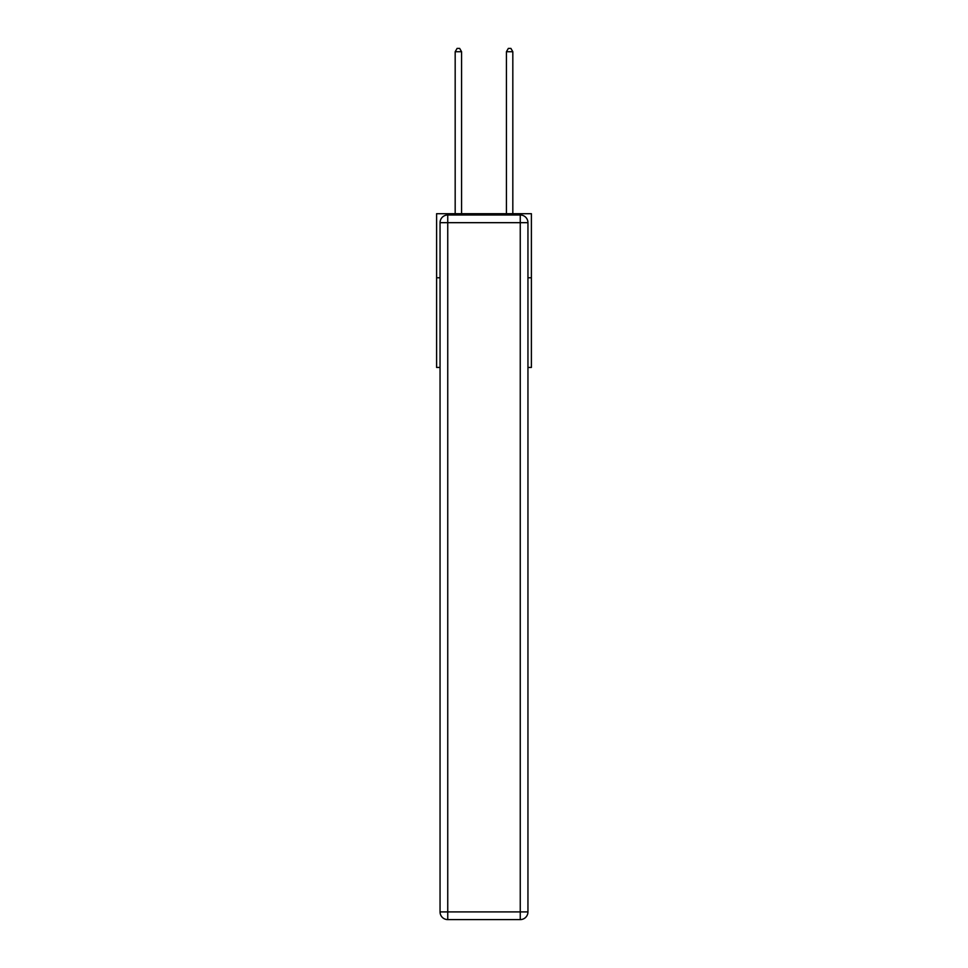 <?xml version="1.0" encoding="UTF-8"?>
<svg xmlns="http://www.w3.org/2000/svg" width="968" height="968" viewBox="0 0 968 968"><rect width="100%" height="100%" fill="white"/><g stroke="black" fill="none" stroke-linecap="round" stroke-linejoin="round"><path stroke-width="1.45" d="M440.053 277.768L436.604 277.768L436.604 213.71L531.396 213.71L531.396 367.441L527.947 367.441M436.604 277.768L436.604 367.441L440.053 367.441M531.396 277.768L527.947 277.768M447.748 214.993L520.252 214.993A7.683 7.683 0 0 1 527.947 222.676L527.947 911.916A7.683 7.683 0 0 1 520.252 919.6L447.748 919.6L447.748 911.916L520.252 911.916L520.252 222.676L447.748 222.676L447.748 911.916L440.053 911.916L440.053 222.676L447.748 222.676L447.748 214.993A7.683 7.683 0 0 0 440.053 222.676A7.683 7.683 0 0 1 447.748 214.993M440.053 911.916A7.683 7.683 0 0 0 447.748 919.6A7.683 7.683 0 0 1 440.053 911.916M461.579 213.71L461.579 51.727L455.178 51.727L455.178 213.71M455.178 51.727L457.102 48.4L459.655 48.4L461.579 51.727M512.822 213.71L512.822 51.727L506.421 51.727L506.421 213.71M506.421 51.727L508.345 48.4L510.898 48.4L512.822 51.727M520.252 919.6A7.683 7.683 0 0 0 527.947 911.916L520.252 911.916L520.252 919.6M527.947 222.676A7.683 7.683 0 0 0 520.252 214.993L520.252 222.676L527.947 222.676"/></g></svg>
